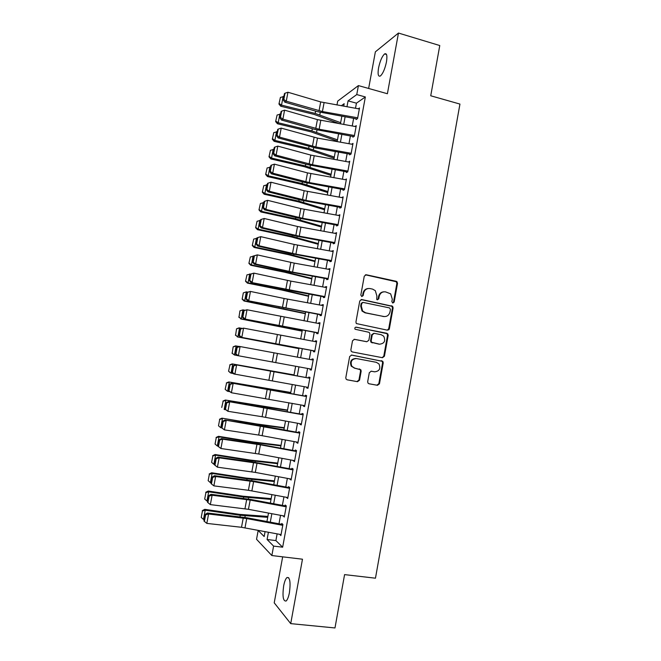 <?xml version="1.0" encoding="UTF-8"?>
<svg xmlns="http://www.w3.org/2000/svg" width="661" height="661" viewBox="0 0 661 661"><rect width="100%" height="100%" fill="white"/><g stroke="black" fill="none" stroke-linecap="round" stroke-linejoin="round"><path stroke-width="0.99" d="M392.791 303.069L394.163 302.077L397.525 283.395L396.972 281.693L396.195 281.28L366.268 274.761L364.269 276.174L360.832 295.062L361.782 296.549L363.186 295.558L363.633 293.112C364.591 289.733 366.723 288.221 370.036 288.568L372.548 289.105L375.308 290.65L376.869 295.905L376.753 299.483L377.365 299.83L378.761 298.83L379.199 296.401C380.141 293.038 382.256 291.534 385.537 291.873L390.659 293.848L392.295 299.169L391.857 301.59L392.791 303.069M392.733 303.052L393.51 302.11L396.864 283.462L396.311 281.76L365.409 274.811M361.79 296.558L362.583 295.599L363.029 293.162L363.633 293.112M377.34 299.821L378.125 298.871L378.563 296.442L379.199 296.401M289.435 592.57C290.741 582.085 289.923 577.07 286.973 577.532C285.602 578.772 284.486 581.581 283.643 585.968C282.313 596.354 283.131 601.378 286.106 601.023C287.477 599.783 288.584 596.974 289.435 592.57M386.454 61.952C387.412 55.607 386.801 52.93 384.611 53.921C382.05 56.334 380.034 61.002 378.555 67.934C377.58 74.255 378.199 76.94 380.397 75.965C382.934 73.611 384.95 68.942 386.454 61.952M367.681 381.686L367.995 383.107L369.036 383.777L377.472 385.305L379.455 383.826L383.223 362.889L382.859 361.393L351.677 355.064L349.652 356.535L345.802 377.704L346.083 379.084L347.174 379.811L357.51 381.686L359.526 380.199L361.162 371.176L360.84 369.747L354.684 368.127L351.842 366.285C350.14 361.6 351.669 359.03 356.428 358.559L376.316 362.311L378.968 363.947C380.868 368.631 379.414 371.259 374.605 371.821L371.3 371.209L369.309 372.68L367.681 381.686M277.133 533.857L275.893 540.591L282.652 547.201L273.596 546.093L271.853 555.546L256.542 539.285L258.178 530.477L264.169 536.542L265.078 531.593M336.978 105L337.705 101.108L358.411 85.591L387.396 93.73L398.467 33.05L439.772 45.543L430.732 95.771L459.94 104.074L375.465 578.193L344.579 574.616L334.978 627.95L290.716 623.629L302.474 559.206L271.853 555.546M358.411 85.591L356.758 94.573L348.058 100.869L346.967 106.768M282.652 547.201L365.351 96.96L356.758 94.573M387.396 330.178L389.37 328.74L393.113 307.935L392.626 306.299L361.765 299.549L359.758 300.978L355.932 322.014L356.312 323.543L387.396 330.178M388.181 335.367L384.421 356.238L382.446 357.7L352.247 351.933L351.198 351.264L350.875 349.818L352.52 340.779L354.536 339.324L366.838 341.72L368.838 340.275L369.92 334.317L369.524 332.789L368.565 332.202L355.064 329.236C354.552 327.988 354.94 327.294 356.221 327.162L387.751 333.805L388.181 335.367L387.528 335.334L383.777 356.172L384.421 356.238M282.66 556.843L274.224 602.824L290.716 623.629M398.467 33.05L375.365 51.839L368.64 88.467M356.097 119.525L357.56 118.575L359.518 107.958L358.303 108.784M352.85 137.166L354.304 136.306L356.262 125.664L354.974 126.466M349.595 154.848L351.032 154.071L352.999 143.404L351.635 144.189M346.653 170.844L346.339 172.562L347.76 171.868L349.727 161.185L348.496 161.978M343.373 188.666L343.076 190.31L344.48 189.699L346.455 178.999L345.017 179.751M340.093 206.521L339.804 208.099L341.2 207.571L343.166 196.846L341.737 197.589M336.796 224.418L336.523 225.922L337.903 225.475L339.878 214.726L338.449 215.469M333.499 242.356L333.235 243.777L334.606 243.422L336.581 232.655L335.152 233.383M330.194 260.327L329.946 261.673L331.301 261.401L333.284 250.61L331.847 251.337M326.881 278.331L326.65 279.603L327.988 279.421L329.971 268.606L328.542 269.324M323.56 296.376L323.345 297.574L324.667 297.475L326.658 286.634L325.328 286.791L325.22 287.345M320.238 314.454L320.031 315.578L321.337 315.57L323.336 304.704L322.014 304.771L321.899 305.407M316.9 332.574L316.71 333.623L318.007 333.698L320.007 322.816L318.701 322.791L318.569 323.51M313.562 350.727L313.38 351.702L314.661 351.859L316.669 340.96L315.38 340.845L315.231 341.646M310.216 368.921L310.05 369.813L311.314 370.069L313.322 359.138L312.05 358.94L311.893 359.815M306.861 387.148L306.712 387.966L307.96 388.304L309.976 377.357L308.712 377.076L308.538 378.034M303.498 405.416L303.366 406.16L304.597 406.581L306.621 395.617L305.374 395.237L305.184 396.278M300.135 423.726L300.011 424.387L301.234 424.899L303.25 413.91L302.027 413.447L301.821 414.563M296.756 442.069L296.649 442.647L297.855 443.258L299.879 432.236L298.665 431.691L298.45 432.889M293.377 460.444L294.476 461.651L296.508 450.612L295.302 449.967L295.07 451.248M289.989 478.87L291.088 480.076L293.12 469.013L291.939 468.285L291.683 469.649M286.593 497.32L287.692 498.551L289.725 487.463L288.56 486.645L288.295 488.091M283.189 515.82L284.288 517.051L286.329 505.946L285.172 505.037L284.891 506.566M365.351 96.96L356.436 103.174L355.494 108.28M353.635 118.352L352.23 125.978M350.388 135.984L348.967 143.71M347.141 153.649L345.695 161.482M343.877 171.348L342.423 179.28M340.613 189.079L339.134 197.127M337.341 206.852L335.846 214.999M334.061 224.657L332.549 232.912M330.781 242.496L329.244 250.866M327.484 260.376L325.931 268.853M324.187 278.298L322.609 286.874M320.882 296.244L319.288 304.936M317.569 314.239L315.95 323.031M314.256 332.26L312.612 341.167M310.926 350.322L309.265 359.336M307.588 368.441L305.927 377.489M304.234 386.668L302.581 395.642M300.871 404.937L299.235 413.836M297.5 423.238L295.88 432.063M294.128 441.581L292.517 450.331M290.741 459.957L289.146 468.641M287.353 478.374L285.767 486.983M283.949 496.832L282.379 505.359M280.545 515.324L278.992 523.785M279.785 534.352L280.875 535.6L282.925 524.47L281.784 523.462L281.487 525.082M261.161 530.857L258.178 530.477M268.424 532.221L267.077 539.492L273.596 546.093M345.108 116.84L343.703 124.466M341.853 134.464L340.432 142.189M338.597 152.121L337.151 159.954M335.334 169.819L333.863 177.751M332.053 187.542L330.574 195.59M328.773 205.307L327.269 213.462M325.493 223.112L323.964 231.367M322.196 240.951L320.651 249.313M318.899 258.823L317.33 267.292M315.586 276.736L314.008 285.312M312.273 294.682L310.67 303.366M308.96 312.67L307.332 321.461M305.63 330.69L303.986 339.589M302.292 348.744L300.631 357.758M298.954 366.855L297.285 375.902M295.591 385.074L293.93 394.047M292.22 403.334L290.576 412.233M288.84 421.635L287.205 430.46M285.453 439.97L283.833 448.72M282.057 458.346L280.454 467.021M278.661 476.755L277.075 485.364M275.257 495.205L273.679 503.732M271.845 513.696L270.283 522.149M343.703 106.19L344.166 103.694L341.299 105.768M266.945 521.521L268.506 513.068M270.341 503.112L271.919 494.585M273.737 484.736L275.331 476.135M277.124 466.402L278.735 457.726M280.512 448.108L282.123 439.35M283.883 429.848L285.519 421.016M287.254 411.621L288.898 402.723M290.617 393.435L292.269 384.462M293.963 375.291L295.641 366.244M297.318 357.147L298.987 348.14M300.681 338.986L302.325 330.079M304.027 320.858L305.655 312.066M307.373 302.763L308.976 294.079M310.711 284.709L312.289 276.141M314.041 266.697L315.603 258.228M317.363 248.718L318.908 240.356M320.676 230.772L322.204 222.517M323.989 212.867L325.493 204.72M327.286 194.995L328.773 186.956M330.583 177.165L332.053 169.233M333.871 159.367L335.317 151.534M337.16 141.603L338.581 133.877M340.432 123.88L341.844 116.262M356.436 103.174L348.058 100.869M275.893 540.591L267.077 539.492M345.034 179.66L307.489 172.893L274.414 164.151L272.712 173.182L271.316 173.802L304.3 182.37L343.216 189.542M341.762 197.424L343.009 197.722M338.49 215.222L339.737 215.519M335.21 233.06L336.457 233.341M331.921 250.932L333.169 251.213M328.624 268.845L329.88 269.11M325.328 286.791L326.584 287.056M322.014 304.771L323.279 305.027M318.701 322.791L319.965 323.039M315.38 340.845L316.644 341.093M310.05 369.813L311.323 370.044M312.05 358.94L313.314 359.179M306.712 387.966L307.985 388.189M303.366 406.16L304.638 406.375M300.011 424.387L301.284 424.593M296.649 442.647L297.929 442.853M293.286 460.957L294.566 461.147M289.906 479.291L291.195 479.481M286.527 497.675L287.816 497.849M283.139 516.092L284.428 516.258M279.743 534.542L281.041 534.708M383.76 291.815C381.009 292.055 379.274 293.6 378.563 296.442M368.177 288.518C365.442 288.791 363.732 290.344 363.029 293.162M387.321 330.161L388.718 328.724L392.452 307.952L391.973 306.316L361.038 299.565M390.453 309.389L389.519 307.91L363.162 302.424L361.757 303.424L361.294 306.01L362.633 311.025L365.64 312.81L383.677 316.503C386.949 316.826 389.056 315.305 389.99 311.942L390.453 309.389M362.592 302.457L361.154 303.457L361.757 303.424M384.396 316.602L365.029 312.818L362.03 311.042L360.691 306.035L361.154 303.457M382.182 357.642L383.777 356.172M354.048 339.3L366.607 341.704M355.742 327.17L386.842 333.268M379.497 344.199C384.413 343.588 385.817 340.919 383.694 336.185L381.207 334.714L374.25 333.334L372.259 334.78L371.185 340.729L371.565 342.241L379.662 344.224M373.779 333.309L371.639 334.747L372.259 334.78M378.869 344.141L370.945 342.2L370.565 340.688L371.639 334.747M387.528 335.334L387.106 333.772L386.189 333.243M374.143 371.746L371.102 371.185M355.833 358.477C351.082 358.948 349.553 361.517 351.255 366.194L354.684 368.127M346.967 379.761L356.915 381.562L358.923 380.083L360.559 371.077L360.237 369.648L354.098 368.028M368.83 383.719L376.844 385.173L378.827 383.702L382.587 362.798L382.215 361.311L351.322 355.04M280.413 97.44L278.942 104.025L280.413 97.44L283.891 96.523M283.181 96.349L281.52 105.14L315.173 113.419L340.655 122.682M279.256 103.587L281.52 105.14L280.735 106.223L278.942 104.025M339.465 123.706L314.231 114.452L280.735 106.223M357.7 117.807L322.428 111.544L286.263 101.199L284.808 102.149L317.47 111.659L356.229 118.815M359.328 108.966L320.701 101.926L287.948 92.243L286.263 101.199L283.833 99.489L285.015 93.218L284.437 93.614L283.255 99.869L283.833 99.489M283.255 99.869L284.808 102.149M287.948 92.243L285.015 93.218M277.099 115.022L275.629 121.591L277.099 115.022L280.578 114.122M279.867 113.948L278.207 122.756L311.918 130.895L337.482 139.851M275.934 121.186L278.207 122.756L277.43 123.756L275.629 121.591M337.242 141.132L310.992 131.845L277.43 123.756M273.778 132.638L272.315 139.182L273.778 132.638L277.256 131.746M276.546 131.572L274.877 140.405L308.654 148.403L334.301 157.054M272.613 138.81L274.877 140.405L274.125 141.322L272.315 139.182M334.086 158.235L307.745 149.279L274.125 141.322M270.448 150.295L268.986 156.814L270.448 150.295L273.927 149.411M273.216 149.237L271.547 158.086L305.382 165.952L331.111 174.289M269.283 156.475L271.547 158.086L270.803 158.921L268.986 156.814M330.913 175.372L304.49 166.737L270.803 158.921M267.11 167.977L265.656 174.479L267.11 167.977L270.597 167.109M269.878 166.944L268.209 175.809L302.11 183.535L327.922 191.558M265.945 174.182L268.209 175.809L267.482 176.553L265.656 174.479M327.74 192.549L301.226 184.237L267.482 176.553M354.445 135.522L319.139 129.242L282.883 119.137L281.446 120.005L314.19 129.283L352.982 136.447M356.072 126.664L317.412 119.608L284.569 110.164L282.883 119.137L280.462 117.418L281.644 111.139L281.065 111.502L279.884 117.765L280.462 117.418M279.884 117.765L281.446 120.005M284.569 110.164L281.644 111.139M351.181 153.278L315.834 146.973L279.504 137.116L278.074 137.901L315.941 148.081L349.735 154.112M352.817 144.395L317.487 138.099L281.198 128.118L279.504 137.116L277.075 135.381L278.264 129.085L277.694 129.416L276.513 135.703L277.075 135.381M276.513 135.703L278.074 137.901M281.198 128.118L278.264 129.085M347.909 171.067L312.529 164.738L276.108 155.128L274.695 155.831L307.605 164.639L346.48 171.81M349.545 162.168L310.802 155.095L277.81 146.114L276.108 155.128L273.687 153.385L274.877 147.081L274.307 147.378L273.125 153.666L273.687 153.385M273.125 153.666L274.695 155.831M277.81 146.114L274.877 147.081M344.629 188.889L309.224 182.543L272.712 173.182L270.291 171.422L271.481 165.11L270.919 165.366L269.738 171.678L270.291 171.422M269.738 171.678L271.316 173.802M274.414 164.151L271.481 165.11M263.772 185.708L262.318 192.186L263.772 185.708L267.251 184.84M266.54 184.683L264.863 193.566L298.822 201.151L324.725 208.868M262.599 191.913L264.863 193.566L264.152 194.227L262.318 192.186M324.559 209.752L297.954 201.77L264.152 194.227M341.349 206.753L305.903 200.382L269.308 191.269L267.928 191.806L300.986 200.143L339.944 207.314M342.993 197.813L304.167 190.723L271.01 182.221L269.308 191.269L266.887 189.5L268.077 183.171L267.523 183.403L266.333 189.715L266.887 189.5M266.333 189.715L267.928 191.806M271.01 182.221L268.077 183.171M260.417 203.464L258.972 209.925L260.417 203.464L263.904 202.613M263.185 202.456L261.516 211.355L295.533 218.799L321.519 226.202M259.244 209.686L261.516 211.355L260.822 211.933L258.972 209.925M321.378 226.996L294.682 219.336L260.822 211.933M338.06 224.649L302.581 218.262L265.904 209.397L264.532 209.843L297.673 217.94L336.672 225.128M339.704 215.693L300.846 208.595L267.606 200.324L265.904 209.397L263.475 207.62L264.673 201.275L264.119 201.465L262.929 207.802L263.475 207.62M262.929 207.802L264.532 209.843M267.606 200.324L264.673 201.275M257.063 221.261L255.625 227.698L257.063 221.261L260.55 220.419M259.831 220.262L258.154 229.185L292.236 236.489L318.313 243.579M255.89 227.5L258.154 229.185L257.476 229.673L255.625 227.698M318.181 244.264L291.402 236.944L257.476 229.673M334.755 242.579L299.251 236.167L262.483 227.558L261.128 227.921L294.352 235.787L333.384 242.967M260.715 219.576L264.193 218.477L262.483 227.558L260.054 225.765L261.252 219.411L260.715 219.576L259.517 225.922L260.054 225.765M336.408 233.614L297.508 226.5L264.193 218.477L261.252 219.411M259.517 225.922L261.128 227.921M253.7 239.092L252.262 245.512L253.7 239.092L257.195 238.266M256.468 238.109L254.791 247.049L288.931 254.212L315.09 260.988M252.527 245.347L254.791 247.049L254.121 247.454L252.262 245.512M314.983 261.574L288.113 254.584L254.121 247.454M331.45 260.55L295.913 254.121L259.054 245.76L257.716 246.041L291.022 253.659L330.095 260.855M257.294 237.712L260.773 236.655L259.054 245.76L256.633 243.959L257.831 237.588L257.294 237.712L256.096 244.074L256.633 243.959M333.111 251.56L294.17 244.438L260.773 236.655L257.831 237.588M256.096 244.074L257.716 246.041M250.337 256.964L248.9 263.359L250.337 256.964L253.824 256.146M253.105 255.989L251.42 264.945L285.626 271.977L311.868 278.43M249.156 263.227L251.42 264.945L250.767 265.268L248.9 263.359M311.777 278.917L284.817 272.258L250.767 265.268M328.145 278.562L292.567 272.109L255.625 264.003L254.303 264.193L287.684 271.572L326.798 278.768M253.874 255.898L257.344 254.882L255.625 264.003L253.196 262.186L254.402 255.799L253.874 255.898L252.667 262.268L253.196 262.186M329.798 269.548L294.236 263.111L257.344 254.882L254.402 255.799M252.667 262.268L254.303 264.193M246.958 274.869L245.528 281.239L246.958 274.869L250.536 274.075M249.726 273.91L248.04 282.883L282.305 289.766L308.637 295.905M245.776 281.14L248.04 282.883L247.404 283.115L245.528 281.239M308.571 296.293L281.512 289.964L247.404 283.115M324.824 296.607L250.874 282.387L284.337 289.526L323.493 296.723M250.436 274.108L253.907 273.133L252.188 282.28L249.759 280.454L250.965 274.051L250.436 274.108L249.238 280.495L249.759 280.454M326.484 287.576L290.89 281.115L253.907 273.133L250.965 274.051M249.238 280.495L250.874 282.387M243.331 292.881L242.149 299.16L243.331 292.881L246.346 291.865L247.619 292.121M388.817 329.765L388.271 329.632M243.579 292.806L246.346 291.865L244.653 300.854L305.407 313.413M242.389 299.094L244.653 300.854L244.033 301.003L242.149 299.16M305.349 313.702L244.033 301.003M388.635 329.905L388.123 329.781M389.255 329.128L388.635 329.021M321.502 314.686L247.445 300.615L320.188 314.71M389.205 329.244L388.594 329.137M246.999 292.369L250.461 291.435L248.743 300.598L246.313 298.755L247.52 292.344L246.999 292.369L245.793 298.764L246.313 298.755M323.163 305.638L284.106 298.483L250.461 291.435L247.52 292.344M245.793 298.764L247.445 300.615M239.951 310.827L239.001 317.09L239.951 310.827L242.959 309.86L244.669 310.191M240.191 310.786L242.959 309.86L241.257 318.866L302.16 330.963M239.001 317.09L241.257 318.866L238.761 317.115M302.127 331.144L240.654 318.924M318.164 332.805L244.008 318.883L316.875 332.739M243.554 310.662L247.016 309.769L245.289 318.949L242.86 317.098L244.066 310.67L243.554 310.662L242.347 317.073L242.86 317.098M319.833 323.741L247.016 309.769L244.066 310.67M242.347 317.073L244.008 318.883M236.555 328.806L235.597 335.119L236.555 328.806L238.968 327.897L241.686 328.294M236.787 328.798L239.555 327.889L237.861 336.912L298.912 348.537M235.597 335.119L237.861 336.912L235.374 335.11M298.896 348.628L237.274 336.887M314.826 350.958L240.563 337.184L313.545 350.801M240.1 328.988L243.554 328.137L241.827 337.341L239.398 335.474L240.604 329.038L240.1 328.988L238.894 335.416L239.398 335.474M316.495 341.877L243.554 328.137L240.604 329.038M238.894 335.416L240.563 337.184M233.159 346.818L232.193 353.181L233.159 346.818L235.58 345.877L238.687 346.422M233.383 346.851L236.159 345.951L234.448 354.998L237.059 355.478M232.193 353.181L234.448 354.998L231.97 353.139M311.48 369.152L237.109 355.527L235.432 353.8L235.927 353.891L237.142 347.446L236.646 347.364L235.432 353.8M236.646 347.364L238.836 346.356L240.092 346.554L238.357 355.775L235.927 353.891M313.157 360.055L240.092 346.554L237.142 347.446M294.038 374.911L232.185 363.897L294.021 374.977M229.978 364.938L228.566 371.201L229.978 364.938L232.746 364.054L231.036 373.118L233.259 373.515M228.78 371.284L230.482 372.911L228.566 371.201M229.755 364.872L232.185 363.897M308.133 387.387L233.647 373.911L231.961 372.217L232.449 372.35L233.672 365.888L233.176 365.773L231.961 372.217M309.811 378.266L235.382 364.715L308.547 377.968M233.672 365.888L236.621 365.004L234.878 374.242L232.449 372.35M235.382 364.715L233.176 365.773M290.79 392.477L228.78 381.942L290.757 392.651M226.558 383.066L225.153 389.304L226.558 383.066L229.326 382.198L227.615 391.279L229.425 391.593M225.36 389.42L227.078 390.981L225.153 389.304M226.343 382.967L228.78 381.942M304.771 405.656L231.4 392.75L228.483 390.684L228.97 390.849L230.185 384.372L229.698 384.215L228.483 390.684M306.448 396.509L231.912 383.116L305.208 396.129M230.185 384.372L233.143 383.487L231.4 392.75L228.97 390.849M231.912 383.116L229.698 384.215M287.535 410.076L225.376 400.029L260.583 406.325L287.485 410.349M223.137 401.227L221.732 407.449L223.137 401.227L225.905 400.376L224.186 409.473L225.558 409.704M222.931 401.095L225.376 400.029M301.408 423.957L262.095 416.727L227.913 411.291L224.996 409.176L225.475 409.382L226.698 402.888L226.219 402.698L224.996 409.176M303.085 414.802L228.442 401.549L301.862 414.323M226.698 402.888L229.656 402.02L227.913 411.291L225.475 409.382M228.442 401.549L226.219 402.698M284.28 427.717L256.542 423.941L221.956 418.157L257.22 424.387L284.205 428.088M219.7 419.429L218.502 425.808L219.7 419.429L222.468 418.587L220.749 427.708L221.666 427.857M220.749 427.708L218.502 425.808M219.502 419.256L221.956 418.157M298.028 442.3L258.682 435.062L224.41 429.881L221.509 427.717L221.98 427.948L223.203 421.445L222.732 421.222L221.509 427.717M299.722 433.129L224.963 420.032L259.046 425.32L298.508 432.55M223.203 421.445L226.161 420.586L224.41 429.881L221.98 427.948M224.963 420.032L222.732 421.222M281.016 445.382L253.18 441.953L218.535 436.318L219.031 436.838L253.841 442.498L280.925 445.869M216.263 437.665L215.056 444.06L216.263 437.665L219.031 436.838L217.312 445.977L218.047 446.101M217.312 445.977L215.056 444.06M216.073 437.458L218.535 436.318M294.649 460.684L258.732 454.008L220.906 448.505L218.006 446.291L218.477 446.563L219.7 440.044L219.237 439.788L218.006 446.291M296.343 451.488L260.442 444.828L222.658 439.185L221.485 438.54L255.642 443.589L295.145 450.827M219.7 440.044L222.658 439.185L220.906 448.505L218.477 446.563M221.485 438.54L219.237 439.788M277.744 463.088L249.817 460.006L215.106 454.52L215.585 455.132L250.461 460.634L277.628 463.675M212.817 455.941L211.611 462.345L212.817 455.941L215.585 455.132L213.858 464.286L214.602 464.402M213.858 464.286L211.611 462.345M212.635 455.693L215.106 454.52M291.261 479.101L255.311 472.408L217.395 467.17L214.503 464.906L214.965 465.212L216.188 458.684L215.734 458.387L214.503 464.906M292.955 469.888L257.022 463.204L219.155 457.833L217.99 457.098L252.238 461.89L291.782 469.128M216.188 458.684L219.155 457.833L217.395 467.17L214.965 465.212M217.99 457.098L215.734 458.387M274.464 480.836L246.446 478.101L211.669 472.755L212.131 473.458L247.074 478.82L274.332 481.522M209.363 474.259L208.157 480.671L209.363 474.259L212.131 473.458L210.405 482.637L211.14 482.745M210.405 482.637L208.157 480.671M209.19 473.97L211.669 472.755M287.874 497.559L248.396 490.288L213.875 485.868L210.991 483.563L211.446 483.902L212.677 477.358L212.222 477.027L210.991 483.563M289.568 488.33L253.601 481.621L215.635 476.515L214.486 475.689L254.022 481.059L288.403 487.471M212.677 477.358L215.635 476.515L213.875 485.868L211.446 483.902M214.486 475.689L212.222 477.027M271.175 498.609L243.066 496.221L208.232 491.032L208.678 491.817L243.678 497.031L271.027 499.402M205.91 492.61L204.695 499.038L205.91 492.61L208.678 491.817L206.943 501.021L207.678 501.129M206.943 501.021L204.695 499.038M205.736 492.288L208.232 491.032M284.47 516.059L248.445 509.317L210.347 504.607L212.115 495.238L209.149 496.072L208.702 495.709L207.471 502.253L207.918 502.633L209.149 496.072M286.172 506.805L250.164 500.071L212.115 495.238L210.983 494.321L250.61 499.419L285.023 505.855M210.983 494.321L208.702 495.709M207.918 502.633L210.347 504.607M267.887 516.423L239.679 514.39L204.778 509.342L205.207 510.226L240.274 515.291L267.713 517.323M202.44 510.994L201.225 517.439L202.44 510.994L205.207 510.226L203.472 519.439L204.208 519.546M203.472 519.439L201.225 517.439M202.274 510.639L204.778 509.342M281.057 534.592L241.505 527.296L206.819 523.396L208.587 513.994L205.621 514.828L205.174 514.423L203.943 520.984L204.381 521.397L205.621 514.828M282.768 525.321L246.727 518.571L208.587 513.994L207.463 512.994L247.189 517.819L281.636 524.28M207.463 512.994L205.174 514.423M204.381 521.397L206.819 523.396M393.51 302.11L394.163 302.077M362.583 295.599L363.186 295.558M378.125 298.871L378.761 298.83M365.657 274.844L366.268 274.761M395.534 281.346L396.195 281.28M396.864 283.462L397.525 283.395M361.162 299.582L361.765 299.549M391.122 305.845L391.783 305.828M392.452 307.952L393.113 307.935M388.718 328.724L389.37 328.74M360.691 306.035L361.294 306.01M365.029 312.818L365.64 312.81M383.033 316.512L383.677 316.503M366.227 341.679L366.838 341.72M370.565 340.688L371.185 340.729M371.912 342.786L372.531 342.836M373.977 371.722L374.605 371.821M359.196 368.978L359.799 369.078M360.559 371.077L361.162 371.176M358.923 380.083L359.526 380.199M356.915 381.562L357.51 381.686M381.248 360.716L381.884 360.799M382.587 362.798L383.223 362.889M378.827 383.702L379.455 383.826M376.844 385.173L377.472 385.305M315.603 111.114L315.173 113.419M320.271 112.378L319.817 114.832M322.428 111.544L324.072 102.711M319.056 110.759L320.701 101.926M312.314 128.755L311.918 130.895M316.991 129.994L316.569 132.274M309.026 146.428L308.654 148.403M313.711 147.634L313.314 149.75M305.721 164.135L305.382 165.952M310.422 165.316L310.059 167.258M302.416 181.882L302.11 183.535M307.125 183.039L306.795 184.799M319.139 129.242L320.783 120.385M315.76 128.465L317.412 119.608M315.834 146.973L317.487 138.099M312.455 146.213L314.107 137.331M312.529 164.738L314.19 155.847M309.15 163.986L310.802 155.095M309.224 182.543L310.877 173.636M305.828 181.8L307.489 172.893M299.103 199.663L298.822 201.151M303.82 200.795L303.523 202.382M305.903 200.382L307.563 191.459M302.507 199.655L304.167 190.723M295.781 217.477L295.533 218.799M300.507 218.584L300.243 219.989M302.581 218.262L304.242 209.314M299.177 217.535L300.846 208.595M292.451 235.333L292.236 236.489M297.194 236.407L296.963 237.638M299.251 236.167L300.912 227.21M295.839 235.465L297.508 226.5M289.121 253.229L288.931 254.212M293.864 254.27L293.666 255.328M295.913 254.121L297.582 245.14M292.501 253.419L294.17 244.438M285.775 271.15L285.626 271.977M290.534 272.175L290.369 273.051M292.567 272.109L294.236 263.111M289.146 271.423L290.823 262.417M282.429 289.113L282.305 289.766M287.196 290.105L287.064 290.807M289.212 290.129L290.89 281.115M285.792 289.452L287.469 280.429M279.074 307.117L278.983 307.596M283.85 308.076L283.759 308.596M285.858 308.191L287.535 299.152M282.421 307.522L284.106 298.483M282.487 326.286L284.172 317.23M279.049 325.633L280.743 316.569M279.116 344.422L280.801 335.35M275.678 343.778L277.364 334.697M275.736 362.592L277.43 353.503M272.291 361.955L273.985 352.867M272.349 380.802L274.042 371.689M268.895 380.182L270.597 371.061M268.953 399.046L270.655 389.916M265.499 398.434L267.201 389.304M260.583 406.325L260.5 406.779M265.425 407.102L265.334 407.589M265.557 417.331L267.259 408.184M262.095 416.727L263.797 407.581M257.22 424.387L257.096 425.023M262.07 425.13L261.946 425.8M262.153 435.649L263.855 426.485M258.682 435.062L260.384 425.891M253.841 442.498L253.692 443.3M258.707 443.192L258.55 444.052M258.732 454.008L260.442 444.828M255.262 453.438L256.972 444.242M250.461 460.634L250.279 461.618M255.336 461.295L255.146 462.336M255.311 472.408L257.022 463.204M251.833 471.847L253.543 462.634M247.074 478.82L246.859 479.969M251.965 479.432L251.734 480.663M251.882 490.842L253.601 481.621M248.396 490.288L250.114 481.059M243.678 497.031L243.43 498.361M248.586 497.609L248.321 499.022M248.445 509.317L250.164 500.071M244.958 508.78L246.677 499.526M240.274 515.291L239.993 516.795M245.19 515.82L244.892 517.423M245.008 527.825L246.727 518.571M241.505 527.296L243.231 518.034M286.973 577.532L288.725 577.722M384.611 53.921L386.511 54.483M396.311 281.76L396.972 281.693M391.973 306.316L392.626 306.299M362.03 311.042L362.633 311.025M370.945 342.2L371.565 342.241M387.106 333.772L387.751 333.805M351.255 366.194L351.842 366.285M360.237 369.648L360.84 369.747M382.215 361.311L382.859 361.393"/></g></svg>
